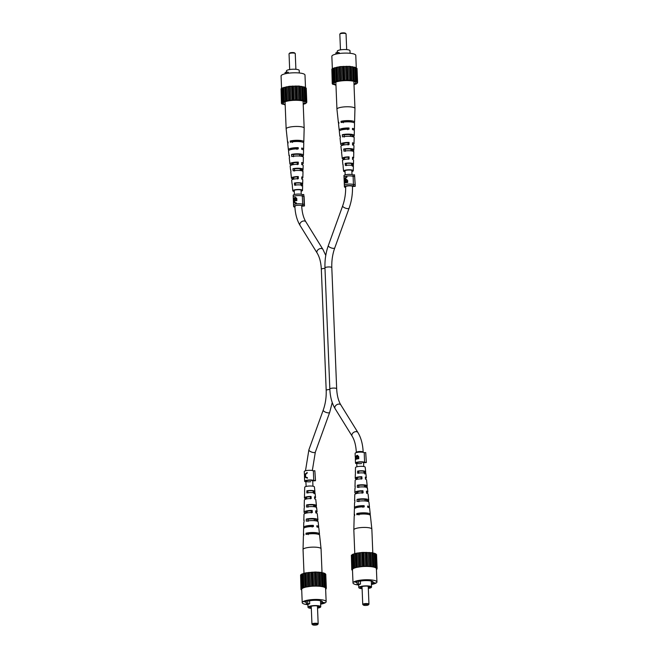 <?xml version="1.0" encoding="UTF-8"?>
<svg xmlns="http://www.w3.org/2000/svg" width="658" height="658" viewBox="0 0 658 658"><rect width="100%" height="100%" fill="white"/><g stroke="black" fill="none" stroke-linecap="round" stroke-linejoin="round"><path stroke-width="0.99" d="M303.996 573.373L303.042 549.545A9.023 2.032 -2.3 0 1 303.042 549.512A9.023 2.032 -2.3 0 1 304.481 548.369A9.023 2.032 -2.3 0 1 316.934 547.292A9.023 2.032 -2.3 0 1 321.063 548.788A9.023 2.032 -2.3 0 1 321.063 548.821L322.025 572.731M305.847 527.28A5.322 1.201 -2.3 0 1 306.694 526.597A5.322 1.201 -2.3 0 1 312.098 525.865L312.172 527.066M306.505 513.043L306.496 512.656A4.779 1.077 -2.3 0 1 305.781 512.121A4.779 1.077 -2.3 0 1 306.546 511.505A4.779 1.077 -2.3 0 1 311.168 510.847L311.3 512.952M306.25 499.019L306.233 498.303A4.269 0.962 -2.3 0 1 305.723 497.867A4.269 0.962 -2.3 0 1 306.406 497.325A4.269 0.962 -2.3 0 1 310.288 496.732L310.42 498.838M306.496 512.656L305.485 513.051A6.522 1.464 -2.3 0 1 304.045 512.179L304.152 508.231A6.251 1.406 -2.3 0 1 304.333 507.894L304.374 505.788A6.111 1.374 177.7 0 0 304.21 506.109A6.111 1.374 177.7 0 0 304.366 506.413M303.042 549.512L303.412 535.851A8.102 1.826 -2.3 0 1 303.823 535.275L303.84 534.066A8.019 1.81 177.7 0 0 303.445 534.641A8.019 1.81 177.7 0 0 303.823 535.184M304.111 527.938A7.534 1.694 -2.3 0 1 303.634 527.354L303.766 522.493A7.213 1.62 -2.3 0 1 304.062 522.033L304.103 519.927A7.065 1.587 177.7 0 0 303.823 520.371A7.065 1.587 177.7 0 0 304.086 520.799M305.46 499.241L305.46 498.608A5.56 1.25 -2.3 0 1 304.424 497.909L304.531 493.961A5.297 1.193 -2.3 0 1 304.621 493.755L304.662 491.649A5.157 1.16 177.7 0 0 304.588 491.839A5.157 1.16 177.7 0 0 304.654 492.028M315.034 493.788L314.82 491.649A5.157 1.16 177.7 0 0 314.894 491.427L314.409 486.895A4.853 1.094 177.7 0 0 310.872 486.007A4.853 1.094 177.7 0 0 305.485 486.673A4.853 1.094 177.7 0 0 304.712 487.282L304.588 491.839M316.465 508.108L316.251 505.977A6.111 1.374 177.7 0 0 316.424 505.615L315.774 499.578A5.708 1.283 177.7 0 0 314.68 498.896L314.508 496.806A5.56 1.25 -2.3 0 1 315.544 497.464A5.56 1.25 -2.3 0 1 314.656 498.205A5.56 1.25 -2.3 0 1 314.623 498.221M317.781 521.44L317.666 520.297A7.065 1.587 177.7 0 0 317.946 519.804L317.296 513.766A6.662 1.497 177.7 0 0 315.799 512.911L315.634 510.822A6.522 1.464 -2.3 0 1 317.074 511.653A6.522 1.464 -2.3 0 1 316.029 512.524A6.522 1.464 -2.3 0 1 315.774 512.615M303.634 527.354A7.534 1.694 -2.3 0 1 304.835 526.4A7.534 1.694 -2.3 0 1 313.364 525.372L313.463 526.565A7.616 1.711 177.7 0 0 304.819 527.601A7.616 1.711 177.7 0 0 303.601 528.571L303.445 534.641M304.045 512.179A6.522 1.464 -2.3 0 1 305.082 511.348A6.522 1.464 -2.3 0 1 312.188 510.452L312.353 512.541A6.662 1.497 177.7 0 0 305.049 513.454A6.662 1.497 177.7 0 0 303.988 514.301L303.823 520.371M304.424 497.909A5.56 1.25 -2.3 0 1 305.312 497.201A5.56 1.25 -2.3 0 1 311.061 496.436L311.234 498.525A5.708 1.283 177.7 0 0 305.279 499.315A5.708 1.283 177.7 0 0 304.366 500.031L304.21 506.109M319.072 534.617A8.019 1.81 177.7 0 0 319.475 533.992L318.826 527.955A7.616 1.711 177.7 0 0 316.909 526.935L316.819 525.742A7.534 1.694 -2.3 0 1 318.694 526.745A7.534 1.694 -2.3 0 1 318.266 527.371M319.475 533.992A8.019 1.81 177.7 0 0 314.59 532.561A8.019 1.81 177.7 0 0 306.028 533.219L306.011 534.428A8.102 1.826 -2.3 0 1 314.664 533.753A8.102 1.826 -2.3 0 1 319.599 535.201L321.063 548.788M317.946 519.804A7.065 1.587 177.7 0 0 313.759 518.545A7.065 1.587 177.7 0 0 306.291 519.08L306.25 521.185A7.213 1.62 -2.3 0 1 313.882 520.634A7.213 1.62 -2.3 0 1 318.176 521.917L318.694 526.745M316.424 505.615A6.111 1.374 177.7 0 0 312.928 504.538A6.111 1.374 177.7 0 0 306.562 504.941L306.521 507.047A6.251 1.406 -2.3 0 1 313.052 506.627A6.251 1.406 -2.3 0 1 316.646 507.729L317.074 511.653M314.894 491.427A5.157 1.16 177.7 0 0 312.106 490.531A5.157 1.16 177.7 0 0 306.85 490.794L306.809 492.908A5.297 1.193 -2.3 0 1 312.229 492.612A5.297 1.193 -2.3 0 1 315.124 493.541L315.544 497.464M317.008 534.008A5.585 1.258 177.7 0 0 313.734 533.112A5.585 1.258 177.7 0 0 308.183 533.449L308.191 534.658M315.939 520.865L315.889 520.108A5.075 1.143 177.7 0 0 315.955 519.902A5.075 1.143 177.7 0 0 313.241 519.014A5.075 1.143 177.7 0 0 308.076 519.269L308.092 521.383M314.919 506.857L314.845 505.821A4.565 1.028 177.7 0 0 314.869 505.689A4.565 1.028 177.7 0 0 307.977 505.089L307.993 507.203M313.948 493.665L313.784 491.542A4.047 0.913 177.7 0 0 313.792 491.477A4.047 0.913 177.7 0 0 307.886 490.909L307.903 493.023M308.183 533.449L306.028 533.219M317.666 520.297L315.889 520.108M308.076 519.269L306.291 519.08M316.251 505.977L314.845 505.821M307.977 505.089L306.562 504.941M314.82 491.649L313.784 491.542M307.886 490.909L306.85 490.794M313.364 525.372L312.098 525.865M312.188 510.452L311.168 510.847M306.233 498.303L305.46 498.608M311.061 496.436L310.288 496.732M316.432 624.055A2.492 0.559 177.7 0 0 313.636 624.179A2.492 0.559 177.7 0 0 312.665 624.804A2.492 0.559 177.7 0 0 313.734 625.1A2.492 0.559 177.7 0 0 317.51 624.606A2.492 0.559 177.7 0 0 316.432 624.055M312.665 624.804L312.04 624.253A3.109 0.699 -2.3 0 1 311.95 624.097A3.109 0.699 -2.3 0 1 313.562 623.414A3.109 0.699 -2.3 0 1 316.745 623.315A3.109 0.699 -2.3 0 1 318.168 623.85A3.109 0.699 -2.3 0 1 318.085 624.014L317.51 624.606M311.793 606.108A3.109 0.699 177.7 0 0 311.242 606.536L311.95 624.097M317.518 607.721A4.968 1.119 177.7 0 0 319.525 606.577A4.968 1.119 177.7 0 0 317.304 605.878A4.968 1.119 177.7 0 0 309.688 606.972A4.968 1.119 177.7 0 0 311.3 607.885M317.493 607.013A4.606 1.036 177.7 0 0 319.146 606.298M317.534 608.14A6.374 1.431 177.7 0 0 320.75 606.758A6.374 1.431 177.7 0 0 317.83 605.681A6.374 1.431 177.7 0 0 311.3 605.878A6.374 1.431 177.7 0 0 308.01 607.268A6.374 1.431 177.7 0 0 310.921 608.354A6.374 1.431 177.7 0 0 311.316 608.395M309.704 603.773L307.771 603.559L306.422 604.085L308.355 604.291A6.374 1.431 -2.3 0 1 309.704 603.773L309.581 600.803M320.619 603.542L324.575 602.605L322.149 602.341A8.241 1.851 177.7 0 0 322.42 601.84A8.241 1.851 177.7 0 0 318.645 600.441A8.241 1.851 177.7 0 0 308.98 600.927L306.554 600.672L303.79 601.741L306.217 602.004A8.241 1.851 177.7 0 0 305.945 602.498A8.241 1.851 177.7 0 0 306.381 603.065M320.643 604.192A11.976 2.698 177.7 0 0 326.146 601.692A11.976 2.698 177.7 0 0 320.668 599.66A11.976 2.698 177.7 0 0 308.405 600.03A11.976 2.698 177.7 0 0 302.219 602.654A11.976 2.698 177.7 0 0 307.697 604.686A11.976 2.698 177.7 0 0 307.903 604.702M326.146 601.692L325.611 588.367A11.976 2.698 177.7 0 0 320.133 586.336A11.976 2.698 177.7 0 0 307.87 586.706A11.976 2.698 177.7 0 0 301.685 589.329L302.219 602.654M310.041 606.66A4.606 1.036 177.7 0 0 311.267 607.161M318.168 623.85L317.46 606.281A3.109 0.699 177.7 0 0 316.457 605.812M307.771 603.559L307.656 600.787M306.422 604.085L306.291 600.77M301.701 589.774L300.977 589.568L301.512 589.313L301.142 588.811L303.955 587.364L312.608 586.031L319.081 586.048L324.098 586.821L326.319 588.129L325.636 589.025M302.154 588.063L301.594 574.13L305.855 572.838L315.363 572.016L321.31 572.419L325.06 573.496L325.62 587.43M325.077 574.023L325.759 574.204L326.319 588.129M300.977 589.568L300.607 575.544M301.142 588.811L300.583 574.886L301.611 574.475M321.869 586.352L321.31 572.419M320.175 572.427L320.734 586.36M319.13 572.32L319.689 586.245M318.521 572.123L319.081 586.048M321.647 572.657L322.206 586.582M317.386 572.197L317.946 586.122M324.098 586.821L323.539 572.888M322.486 572.83L323.045 586.755M324.155 573.373L324.715 587.306M323.588 573.143L324.147 587.076M325.603 587.438L325.628 587.948M326.154 588.885L326.129 588.219M301.677 590.267L301.66 589.741M301.356 574.664L301.915 588.589M303.955 587.364L303.396 573.439M303.239 573.694L303.799 587.627M302.565 573.957L303.124 587.89M306.414 586.771L305.855 572.838M305.411 573.093L305.97 587.018M304.49 573.315L305.049 587.249M309.367 586.311L308.808 572.386M308.1 572.616L308.66 586.541M306.998 572.789L307.557 586.714M312.608 586.031L312.048 572.106M311.135 572.295L311.695 586.22M309.918 572.402L310.477 586.327M315.922 585.941L315.363 572.016M314.302 572.147L314.861 586.081M313.06 572.189L313.619 586.114M316.202 572.156L316.761 586.089M322.107 601.363L322.149 602.341M321.713 601.132L321.811 603.674M306.176 600.82L306.217 602.004M361.62 463.52A3.422 0.773 -2.3 0 1 356.751 463.01A3.422 0.773 -2.3 0 1 357.294 462.566A3.422 0.773 -2.3 0 1 361.119 462.097A3.422 0.773 -2.3 0 1 363.586 462.739A3.422 0.773 -2.3 0 1 363.586 462.755L366.358 462.516L365.708 452.556L366.358 462.516M356.776 463.725A4.664 1.053 -2.3 0 1 355.501 463.059A4.664 1.053 -2.3 0 1 356.249 462.451A4.664 1.053 -2.3 0 1 360.765 461.809A4.664 1.053 -2.3 0 1 364.598 462.377L364.211 452.688L365.708 452.556M364.211 452.688A4.664 1.053 -2.3 0 0 360.378 452.12A4.664 1.053 -2.3 0 0 355.863 452.762A4.664 1.053 -2.3 0 0 355.114 453.37L355.262 457.121L356.907 455.385L358.7 456.496L358.791 458.692A4.664 1.053 177.7 0 0 356.118 459.235A4.664 1.053 177.7 0 0 355.378 459.843L355.501 463.059M355.41 459.695L355.394 459.268M355.682 456.504L356.233 456.899M357.236 455.928L357.722 455.476L357.319 455.361M364.598 462.377L366.095 462.253M356.217 458.642L358.454 458.264L357.886 455.994L356.932 455.928L356.217 458.642A4.664 1.053 -2.3 0 1 358.084 458.223L356.932 455.928M356.208 458.453L355.41 457.006L355.353 459.259L356.85 458.716M356.332 457.071L355.41 457.006M356.858 458.889L355.863 458.42M355.353 459.259A4.664 1.053 -2.3 0 1 355.879 458.782M353.996 122.709L354.177 122.725A8.102 1.826 177.7 0 0 354.588 122.149L354.958 108.488A9.023 2.032 177.7 0 0 354.958 108.455A9.023 2.032 177.7 0 0 350.829 106.925A9.023 2.032 177.7 0 0 338.368 108.011A9.023 2.032 177.7 0 0 336.937 109.179A9.023 2.032 177.7 0 0 336.937 109.212L338.401 122.799A8.102 1.826 177.7 0 0 338.928 123.383L338.804 122.166A8.102 1.826 177.7 0 0 338.401 122.799M345.343 151.324L345.187 149.202A4.639 1.045 177.7 0 1 349.867 149.004A4.639 1.045 177.7 0 1 352.236 149.818A4.639 1.045 177.7 0 1 352.203 149.95L352.203 151.019M343.27 122.766L343.18 121.549A5.626 1.267 177.7 0 1 348.863 121.204A5.626 1.267 177.7 0 1 352.104 122.141M344.299 137.045L344.15 134.915A5.149 1.16 177.7 0 1 349.439 134.651A5.149 1.16 177.7 0 1 352.17 135.573A5.149 1.16 177.7 0 1 352.096 135.77L352.104 136.568M346.404 165.61L346.248 163.48A4.129 0.929 177.7 0 1 352.293 164.072A4.129 0.929 177.7 0 1 352.285 164.13L352.301 166.244M341.428 129.947A5.363 1.209 -2.3 0 1 341.428 129.939A5.363 1.209 -2.3 0 1 342.283 129.231A5.363 1.209 -2.3 0 1 347.745 128.483L347.769 129.708M343.279 145.097L343.254 144.686A4.853 1.094 -2.3 0 1 342.505 144.143A4.853 1.094 -2.3 0 1 343.279 143.51A4.853 1.094 -2.3 0 1 348.016 142.835L348.057 144.974M344.175 159.532L344.134 158.792A4.343 0.979 -2.3 0 1 343.591 158.356A4.343 0.979 -2.3 0 1 344.282 157.78A4.343 0.979 -2.3 0 1 348.279 157.188L348.312 159.326M351.874 171.17A3.89 0.872 177.7 0 0 352.326 170.743A3.89 0.872 177.7 0 0 349.538 170.011A3.89 0.872 177.7 0 0 345.17 170.545A3.89 0.872 177.7 0 0 344.553 171.055A3.89 0.872 177.7 0 0 345.039 171.442M352.203 149.95L353.667 150.106A6.251 1.406 177.7 0 0 353.848 149.769A6.251 1.406 177.7 0 0 350.344 148.626A6.251 1.406 177.7 0 0 343.723 149.045L345.187 149.202M353.667 150.106L353.626 152.212M343.723 149.045L343.937 151.175A6.111 1.374 -2.3 0 1 350.385 150.781A6.111 1.374 -2.3 0 1 353.79 151.891L353.634 157.969A5.708 1.283 -2.3 0 1 352.721 158.685A5.708 1.283 -2.3 0 1 352.54 158.759M354.588 122.149A8.102 1.826 177.7 0 0 349.76 120.653A8.102 1.826 177.7 0 0 341 121.311L343.18 121.549M341 121.311L341.115 122.536A8.019 1.81 -2.3 0 1 349.785 121.878A8.019 1.81 -2.3 0 1 354.555 123.359L354.399 129.429A7.616 1.711 -2.3 0 1 353.889 130.062M352.096 135.77L353.938 135.967A7.213 1.62 177.7 0 0 354.234 135.507A7.213 1.62 177.7 0 0 350.04 134.174A7.213 1.62 177.7 0 0 342.308 134.717L344.15 134.915M353.938 135.967L353.914 137.201M342.308 134.717L342.522 136.856A7.065 1.587 -2.3 0 1 350.089 136.329A7.065 1.587 -2.3 0 1 354.177 137.629L354.012 143.699A6.662 1.497 -2.3 0 1 352.951 144.546A6.662 1.497 -2.3 0 1 352.515 144.694M352.285 164.13L353.379 164.245A5.297 1.193 177.7 0 0 353.469 164.039A5.297 1.193 177.7 0 0 350.64 163.077A5.297 1.193 177.7 0 0 345.154 163.365L346.248 163.48M353.379 164.245L353.338 166.351M345.154 163.365L345.368 165.495A5.157 1.16 -2.3 0 1 350.689 165.232A5.157 1.16 -2.3 0 1 353.412 166.161L353.288 170.718A4.853 1.094 -2.3 0 1 352.515 171.327A4.853 1.094 -2.3 0 1 351.89 171.532M345.055 171.804A4.853 1.094 -2.3 0 1 343.591 171.105A4.853 1.094 -2.3 0 1 344.364 170.455A4.853 1.094 -2.3 0 1 349.826 169.789A4.853 1.094 -2.3 0 1 353.288 170.718M353.469 164.039L353.576 160.091A5.56 1.25 177.7 0 0 352.54 159.392L352.532 157.246A5.708 1.283 -2.3 0 1 353.634 157.969M353.848 149.769L353.955 145.821A6.522 1.464 177.7 0 0 352.515 144.949L352.515 142.794A6.662 1.497 -2.3 0 1 354.012 143.699M354.234 135.507L354.366 130.646A7.534 1.694 177.7 0 0 352.482 129.585L352.482 128.359A7.616 1.711 -2.3 0 1 354.399 129.429M339.734 130.629A7.616 1.711 -2.3 0 1 339.174 130.045A7.616 1.711 -2.3 0 1 340.392 129.026A7.616 1.711 -2.3 0 1 349.036 127.989L349.036 129.215A7.534 1.694 177.7 0 0 340.507 130.243A7.534 1.694 177.7 0 0 339.306 131.255L339.824 136.083A7.213 1.62 177.7 0 0 340.219 136.56M342.226 145.385L342.201 145.089A6.662 1.497 -2.3 0 1 340.704 144.234A6.662 1.497 -2.3 0 1 341.765 143.345A6.662 1.497 -2.3 0 1 349.061 142.432L349.069 144.579A6.522 1.464 177.7 0 0 341.971 145.476A6.522 1.464 177.7 0 0 340.926 146.347L341.354 150.271A6.251 1.406 177.7 0 0 341.609 150.624M343.377 159.779L343.32 159.104A5.708 1.283 -2.3 0 1 342.226 158.422A5.708 1.283 -2.3 0 1 343.139 157.665A5.708 1.283 -2.3 0 1 349.085 156.875L349.085 159.022A5.56 1.25 177.7 0 0 343.344 159.795A5.56 1.25 177.7 0 0 342.456 160.536L342.876 164.459A5.297 1.193 177.7 0 0 343.015 164.697M339.174 130.045L338.525 124.008A8.019 1.81 -2.3 0 1 338.928 123.383M340.704 144.234L340.054 138.196A7.065 1.587 -2.3 0 1 340.334 137.703L340.12 135.573A7.213 1.62 177.7 0 0 339.824 136.083M342.226 158.422L341.576 152.385A6.111 1.374 -2.3 0 1 341.749 152.023L341.535 149.892A6.251 1.406 177.7 0 0 341.354 150.271M343.591 171.105L343.106 166.573A5.157 1.16 -2.3 0 1 343.18 166.351L342.966 164.212A5.297 1.193 177.7 0 0 342.876 164.459M349.036 127.989L347.745 128.483M343.254 144.686L342.201 145.089M349.061 142.432L348.016 142.835M344.134 158.792L343.32 159.104M349.085 156.875L348.279 157.188M339.915 33.986L340.49 33.394A2.492 0.559 -2.3 0 1 344.266 32.9A2.492 0.559 -2.3 0 1 345.335 33.196L345.96 33.747A3.109 0.699 177.7 0 0 344.627 33.377A3.109 0.699 177.7 0 0 339.915 33.986A3.109 0.699 177.7 0 0 339.832 34.15L340.466 49.86M337.299 52.385L337.25 51.242A6.374 1.431 -2.3 0 1 340.548 49.843A6.374 1.431 -2.3 0 1 347.079 49.646A6.374 1.431 -2.3 0 1 349.99 50.732L350.097 53.298M335.909 54.104L335.868 52.895L337.209 52.377L339.141 52.582L339.183 53.52M353.979 84.092A10.882 2.451 177.7 0 0 355.739 82.439A10.882 2.451 177.7 0 0 350.804 80.794A10.882 2.451 177.7 0 0 334.067 83.311A10.882 2.451 177.7 0 0 335.958 84.816M332.364 68.975L331.854 56.308A11.976 2.698 -2.3 0 1 338.048 53.685A11.976 2.698 -2.3 0 1 350.303 53.314A11.976 2.698 -2.3 0 1 355.781 55.346L356.282 67.725M337.209 52.377L337.266 53.824M331.871 69.781L332.241 83.796L335.975 85.269M332.874 68.712L331.846 69.115L332.405 83.048L332.841 83.27L332.241 83.796M354.004 84.627L356.406 83.87L357.582 82.365L356.628 81.921L356.323 67.733L349.785 66.351L340.071 66.614L332.858 68.366L333.565 82.546L332.405 83.048M357.582 82.365L357.023 68.432L356.34 68.259M356.891 82.184L356.866 81.674L353.14 80.58L347.185 80.177L337.677 81L333.417 82.291M357.393 82.456L357.417 83.114M354.81 67.124L355.369 81.049M355.41 81.304L354.851 67.379M355.978 81.534L355.419 67.609M352.581 66.655L353.14 80.58M353.478 80.819L352.918 66.886M354.308 80.992L353.749 67.067M349.785 66.351L350.344 80.284M350.961 80.482L350.401 66.548M352.005 80.589L351.446 66.664M346.626 66.244L347.185 80.177M348.024 80.317L347.465 66.392M349.209 80.358L348.65 66.433M343.311 66.335L343.871 80.268M344.882 80.35L344.323 66.417M346.124 80.317L345.565 66.384M340.071 66.614L340.63 80.547M341.749 80.564L341.189 66.631M342.958 80.457L342.399 66.524M337.118 67.075L337.677 81M338.821 80.95L338.261 67.017M339.923 80.778L339.364 66.853M334.659 67.667L335.218 81.6M336.312 81.477L335.753 67.552M337.233 81.255L336.674 67.33M334.387 82.118L333.828 68.193M335.062 81.855L334.503 67.93M333.187 82.826L332.627 68.901M332.923 83.977L332.94 84.504M346.684 49.605L346.05 33.903A3.109 0.699 177.7 0 0 345.96 33.747M313.323 533.087A3.422 0.773 -2.3 0 1 309.531 533.243A3.422 0.773 -2.3 0 1 309.499 533.243M360.288 513.553A3.422 0.773 177.7 0 0 360.321 513.553A3.422 0.773 177.7 0 0 364.113 513.396M294.907 207.18A4.664 1.053 -2.3 0 1 293.624 206.513A4.664 1.053 -2.3 0 1 294.365 205.913A4.664 1.053 -2.3 0 1 298.88 205.263A4.664 1.053 -2.3 0 1 302.713 205.831L302.326 196.142L304.086 196.281L304.473 205.97L301.709 206.209M302.326 196.142A4.664 1.053 -2.3 0 0 298.493 195.574A4.664 1.053 -2.3 0 0 293.978 196.224A4.664 1.053 -2.3 0 0 293.229 196.824L293.427 201.422L294.11 199.456L296.149 197.77L296.174 198.362L294.496 199.629L294.603 202.368L296.355 202.919L296.38 203.503L293.46 202.22L293.624 206.513M302.713 205.831L304.21 205.707L303.823 196.018M294.866 206.505A3.422 0.773 -2.3 0 1 294.866 206.464A3.422 0.773 -2.3 0 1 295.409 206.02M294.208 202.212L293.435 201.71L294.126 200.057L294.208 202.212M302.269 194.628A4.664 1.053 -2.3 0 0 298.428 194.061A4.664 1.053 -2.3 0 0 293.912 194.702A4.664 1.053 -2.3 0 0 293.172 195.311L293.32 199.061L294.965 197.326L296.758 198.436L296.848 200.632A4.664 1.053 177.7 0 0 294.175 201.175A4.664 1.053 177.7 0 0 293.435 201.784L293.558 205A4.664 1.053 -2.3 0 1 294.307 204.399A4.664 1.053 -2.3 0 1 298.822 203.75A4.664 1.053 -2.3 0 1 302.655 204.317L302.269 194.628L303.766 194.505L304.415 204.457L303.766 194.505M293.443 198.412L293.978 198.806M294.965 197.326L295.376 197.301M302.655 204.317L304.152 204.194M293.509 201.208L293.41 201.2A4.664 1.053 -2.3 0 1 293.937 200.723L293.468 198.946L293.41 201.2M294.529 200.616L294.274 200.591A4.664 1.053 -2.3 0 1 296.141 200.172L294.99 197.869L294.274 200.591M353.05 174.938A4.664 1.053 -2.3 0 0 349.217 174.37A4.664 1.053 -2.3 0 0 344.702 175.012A4.664 1.053 -2.3 0 0 343.961 175.62L344.15 180.21L344.833 178.252L346.881 176.558L346.906 177.15L345.22 178.425L345.335 181.164L347.087 181.715L347.111 182.299L344.183 181.016L344.348 185.309A4.664 1.053 -2.3 0 1 345.096 184.701A4.664 1.053 -2.3 0 1 349.612 184.059A4.664 1.053 -2.3 0 1 353.445 184.627L353.05 174.938L354.547 174.806L355.205 184.766L354.547 174.806M353.445 184.627L354.942 184.495M344.677 181.221L345.088 181.402M346.601 182.052L347.111 182.266M344.94 181.008L344.159 180.498L344.85 178.844L345.096 181.024M303.206 142.399L303.387 142.416A8.102 1.826 177.7 0 0 303.807 141.84L304.169 128.178A9.023 2.032 177.7 0 0 304.169 128.145A9.023 2.032 177.7 0 0 300.04 126.616A9.023 2.032 177.7 0 0 287.587 127.701A9.023 2.032 177.7 0 0 286.148 128.869A9.023 2.032 177.7 0 0 286.148 128.902L285.054 101.768M294.562 171.014L294.406 168.892A4.639 1.045 177.7 0 1 299.077 168.695A4.639 1.045 177.7 0 1 301.446 169.517A4.639 1.045 177.7 0 1 301.413 169.641L301.422 170.71M292.481 142.457L292.391 141.24A5.626 1.267 177.7 0 1 298.074 140.894A5.626 1.267 177.7 0 1 301.315 141.832M293.517 156.736L293.361 154.605A5.149 1.16 177.7 0 1 298.65 154.342A5.149 1.16 177.7 0 1 301.38 155.263A5.149 1.16 177.7 0 1 301.315 155.461L301.315 156.259M295.615 185.301L295.458 183.171A4.129 0.929 177.7 0 1 301.504 183.763A4.129 0.929 177.7 0 1 301.496 183.821L301.512 185.934M290.639 149.637A5.363 1.209 -2.3 0 1 290.639 149.629A5.363 1.209 -2.3 0 1 291.494 148.922A5.363 1.209 -2.3 0 1 296.955 148.182L296.98 149.399M292.489 164.788L292.465 164.377A4.853 1.094 -2.3 0 1 291.716 163.842A4.853 1.094 -2.3 0 1 292.489 163.2A4.853 1.094 -2.3 0 1 297.227 162.526L297.268 164.665M293.394 179.223L293.345 178.483A4.343 0.979 -2.3 0 1 292.802 178.047A4.343 0.979 -2.3 0 1 293.493 177.479A4.343 0.979 -2.3 0 1 297.49 176.879L297.531 179.017M301.084 190.861A3.89 0.872 177.7 0 0 301.537 190.433A3.89 0.872 177.7 0 0 298.748 189.701A3.89 0.872 177.7 0 0 294.389 190.236A3.89 0.872 177.7 0 0 293.764 190.746A3.89 0.872 177.7 0 0 294.249 191.133M301.413 169.641L302.877 169.797A6.251 1.406 177.7 0 0 303.058 169.46A6.251 1.406 177.7 0 0 299.555 168.316A6.251 1.406 177.7 0 0 292.933 168.736L294.406 168.892M302.877 169.797L302.836 171.903M292.933 168.736L293.147 170.866A6.111 1.374 -2.3 0 1 299.596 170.471A6.111 1.374 -2.3 0 1 303.001 171.59L302.844 177.66A5.708 1.283 -2.3 0 1 301.932 178.384A5.708 1.283 -2.3 0 1 301.751 178.45M303.807 141.84A8.102 1.826 177.7 0 0 298.971 140.343A8.102 1.826 177.7 0 0 290.211 141.009L292.391 141.24M290.211 141.009L290.326 142.227A8.019 1.81 -2.3 0 1 298.995 141.569A8.019 1.81 -2.3 0 1 303.774 143.049L303.609 149.127A7.616 1.711 -2.3 0 1 303.099 149.753M301.315 155.461L303.149 155.658A7.213 1.62 177.7 0 0 303.445 155.198A7.213 1.62 177.7 0 0 299.25 153.873A7.213 1.62 177.7 0 0 291.519 154.416L293.361 154.605M303.149 155.658L303.124 156.892M291.519 154.416L291.733 156.546A7.065 1.587 -2.3 0 1 299.3 156.02A7.065 1.587 -2.3 0 1 303.387 157.32L303.223 163.39A6.662 1.497 -2.3 0 1 302.162 164.237A6.662 1.497 -2.3 0 1 301.726 164.385M301.496 183.821L302.59 183.936A5.297 1.193 177.7 0 0 302.68 183.73A5.297 1.193 177.7 0 0 299.851 182.776A5.297 1.193 177.7 0 0 294.365 183.056L295.458 183.171M302.59 183.936L302.548 186.041M294.365 183.056L294.578 185.194A5.157 1.16 -2.3 0 1 299.9 184.923A5.157 1.16 -2.3 0 1 302.622 185.852L302.499 190.409A4.853 1.094 -2.3 0 1 301.726 191.017A4.853 1.094 -2.3 0 1 301.101 191.223M294.266 191.494A4.853 1.094 -2.3 0 1 292.802 190.795A4.853 1.094 -2.3 0 1 293.575 190.146A4.853 1.094 -2.3 0 1 299.036 189.488A4.853 1.094 -2.3 0 1 302.499 190.409M302.68 183.73L302.787 179.782A5.56 1.25 177.7 0 0 301.751 179.083L301.751 176.936A5.708 1.283 -2.3 0 1 302.844 177.66M303.058 169.46L303.165 165.512A6.522 1.464 177.7 0 0 301.726 164.64L301.726 162.493A6.662 1.497 -2.3 0 1 303.223 163.39M303.445 155.198L303.577 150.337A7.534 1.694 177.7 0 0 301.693 149.276L301.693 148.05A7.616 1.711 -2.3 0 1 303.609 149.127M288.944 150.32A7.616 1.711 -2.3 0 1 288.385 149.736A7.616 1.711 -2.3 0 1 289.602 148.716A7.616 1.711 -2.3 0 1 298.247 147.68L298.247 148.905A7.534 1.694 177.7 0 0 289.717 149.934A7.534 1.694 177.7 0 0 288.517 150.945L289.035 155.773A7.213 1.62 177.7 0 0 289.43 156.25M291.436 165.076L291.412 164.78A6.662 1.497 -2.3 0 1 289.915 163.924A6.662 1.497 -2.3 0 1 290.976 163.036A6.662 1.497 -2.3 0 1 298.28 162.123L298.28 164.27A6.522 1.464 177.7 0 0 291.181 165.166A6.522 1.464 177.7 0 0 290.145 166.038L290.565 169.961A6.251 1.406 177.7 0 0 290.82 170.323M292.588 179.469L292.53 178.803A5.708 1.283 -2.3 0 1 291.445 178.112A5.708 1.283 -2.3 0 1 292.349 177.356A5.708 1.283 -2.3 0 1 298.296 176.566L298.304 178.713A5.56 1.25 177.7 0 0 292.555 179.486A5.56 1.25 177.7 0 0 291.667 180.226L292.086 184.15A5.297 1.193 177.7 0 0 292.226 184.388M288.023 141.857A8.102 1.826 177.7 0 0 287.612 142.49A8.102 1.826 177.7 0 0 288.138 143.074L288.023 141.857M288.385 149.736L287.735 143.699A8.019 1.81 -2.3 0 1 288.138 143.074M289.915 163.924L289.265 157.887A7.065 1.587 -2.3 0 1 289.545 157.394L289.331 155.263A7.213 1.62 177.7 0 0 289.035 155.773M291.445 178.112L290.795 172.075A6.111 1.374 -2.3 0 1 290.959 171.713L290.746 169.583A6.251 1.406 177.7 0 0 290.565 169.961M292.802 190.795L292.316 186.263A5.157 1.16 -2.3 0 1 292.391 186.041L292.177 183.903A5.297 1.193 177.7 0 0 292.086 184.15M298.247 147.68L296.955 148.182M292.465 164.377L291.412 164.78M298.28 162.123L297.227 162.526M293.345 178.483L292.53 178.803M298.296 176.566L297.49 176.879M289.125 53.676L289.709 53.084A2.492 0.559 -2.3 0 1 293.476 52.591A2.492 0.559 -2.3 0 1 294.545 52.887L295.171 53.438A3.109 0.699 177.7 0 0 293.838 53.068A3.109 0.699 177.7 0 0 289.125 53.676A3.109 0.699 177.7 0 0 289.043 53.841L289.676 69.551M286.51 72.076L286.46 70.932A6.374 1.431 -2.3 0 1 289.759 69.534A6.374 1.431 -2.3 0 1 296.289 69.337A6.374 1.431 -2.3 0 1 299.209 70.422L299.308 72.989M285.128 73.795L285.079 72.586L286.419 72.067L288.352 72.273L288.393 73.211M303.19 103.783A10.882 2.451 177.7 0 0 304.958 102.13A10.882 2.451 177.7 0 0 300.015 100.485A10.882 2.451 177.7 0 0 283.277 103.002A10.882 2.451 177.7 0 0 285.169 104.507M281.575 88.665L281.065 75.999A11.976 2.698 -2.3 0 1 287.258 73.375A11.976 2.698 -2.3 0 1 299.513 73.005A11.976 2.698 -2.3 0 1 304.991 75.037L305.493 87.415M286.419 72.067L286.485 73.515M281.081 89.472L281.451 103.487L285.185 104.959M282.085 88.402L281.056 88.805L281.616 102.738L282.052 102.961L281.451 103.487M303.215 104.326L305.616 103.561L306.793 102.056L305.838 101.612L305.534 87.424L299.003 86.05L289.281 86.313L282.068 88.057L282.776 102.237L281.616 102.738M306.793 102.056L306.233 88.123L305.559 87.95M306.093 101.348L302.351 100.271L296.396 99.868L286.888 100.69L282.627 101.982M306.603 102.146L306.636 102.812M306.102 101.875L306.085 101.365M304.021 86.815L304.58 100.74M304.621 101.003L304.062 87.07M305.189 101.225L304.629 87.3M301.792 86.346L302.351 100.271M302.688 100.51L302.129 86.576M303.519 100.682L302.96 86.757M299.003 86.05L299.563 99.975M300.171 100.172L299.612 86.239M301.216 100.279L300.657 86.354M295.837 85.935L296.396 99.868M297.243 100.008L296.684 86.083M298.419 100.049L297.86 86.124M292.522 86.025L293.081 99.958M294.101 100.041L293.542 86.108M295.335 100.008L294.776 86.075M289.281 86.313L289.841 100.238M290.959 100.255L290.4 86.321M292.168 100.148L291.609 86.223M286.329 86.766L286.888 100.69M288.031 100.641L287.472 86.708M289.142 100.468L288.582 86.543M283.869 87.358L284.429 101.291M285.523 101.168L284.963 87.243M286.444 100.945L285.885 87.02M283.598 101.809L283.039 87.884M284.272 101.554L283.713 87.621M282.397 102.516L281.838 88.591M282.134 103.668L282.15 104.194M295.894 69.296L295.261 53.594A3.109 0.699 177.7 0 0 295.171 53.438M310.765 481.697A3.422 0.773 -2.3 0 1 305.896 481.187A3.422 0.773 -2.3 0 1 306.447 480.743A3.422 0.773 -2.3 0 1 310.272 480.274A3.422 0.773 -2.3 0 1 312.739 480.916A3.422 0.773 -2.3 0 1 312.739 480.932L315.511 480.694L314.853 470.733L315.511 480.694M305.929 481.903A4.664 1.053 -2.3 0 1 304.654 481.237A4.664 1.053 -2.3 0 1 305.402 480.628A4.664 1.053 -2.3 0 1 309.918 479.986A4.664 1.053 -2.3 0 1 313.751 480.554L313.356 470.865L314.853 470.733M304.473 476.441L304.654 481.237M307.418 478.193L304.49 476.943L307.418 478.226L307.393 477.642L305.641 477.091L305.526 474.352L307.212 473.086L307.187 472.485L305.139 474.179L304.473 476.384M313.356 470.865A4.664 1.053 -2.3 0 0 309.523 470.297A4.664 1.053 -2.3 0 0 305.008 470.939A4.664 1.053 -2.3 0 0 304.267 471.547L304.514 476.071M313.751 480.554L315.248 480.43M307.187 472.633L306.488 473.538M305.246 476.935L304.465 476.425L305.156 474.772L305.633 476.976M354.785 553.674L353.831 529.855A9.023 2.032 -2.3 0 1 353.831 529.822A9.023 2.032 -2.3 0 1 355.271 528.678A9.023 2.032 -2.3 0 1 367.723 527.593A9.023 2.032 -2.3 0 1 371.852 529.098A9.023 2.032 -2.3 0 1 371.852 529.131L372.815 553.041M356.636 507.581A5.322 1.201 -2.3 0 1 357.483 506.907A5.322 1.201 -2.3 0 1 362.887 506.166L362.961 507.367M357.294 493.352L357.286 492.965A4.779 1.077 -2.3 0 1 356.57 492.431A4.779 1.077 -2.3 0 1 357.335 491.814A4.779 1.077 -2.3 0 1 361.958 491.156L362.089 493.253M357.039 479.328L357.023 478.613A4.269 0.962 -2.3 0 1 356.513 478.177A4.269 0.962 -2.3 0 1 357.187 477.634A4.269 0.962 -2.3 0 1 361.077 477.042L361.209 479.147M357.286 492.965L356.274 493.36A6.522 1.464 -2.3 0 1 354.835 492.488L354.942 488.54A6.251 1.406 -2.3 0 1 355.123 488.203L355.164 486.098A6.111 1.374 177.7 0 0 354.999 486.41A6.111 1.374 177.7 0 0 355.156 486.723M353.831 529.822L354.193 516.16A8.102 1.826 -2.3 0 1 354.613 515.584L354.629 514.375A8.019 1.81 177.7 0 0 354.226 514.951A8.019 1.81 177.7 0 0 354.613 515.494M354.901 508.247A7.534 1.694 -2.3 0 1 354.423 507.663L354.555 502.802A7.213 1.62 -2.3 0 1 354.851 502.342L354.892 500.236A7.065 1.587 177.7 0 0 354.613 500.68A7.065 1.587 177.7 0 0 354.876 501.108M356.249 479.55L356.249 478.917A5.56 1.25 -2.3 0 1 355.213 478.218L355.32 474.27A5.297 1.193 -2.3 0 1 355.41 474.064L355.452 471.959A5.157 1.16 177.7 0 0 355.378 472.148A5.157 1.16 177.7 0 0 355.443 472.337M365.823 474.097L365.609 471.959A5.157 1.16 177.7 0 0 365.684 471.737L365.198 467.205A4.853 1.094 177.7 0 0 361.661 466.316A4.853 1.094 177.7 0 0 356.274 466.983A4.853 1.094 177.7 0 0 355.501 467.591L355.378 472.148M367.254 488.417L367.041 486.287A6.111 1.374 177.7 0 0 367.205 485.925L366.555 479.888A5.708 1.283 177.7 0 0 365.47 479.197L365.297 477.116A5.56 1.25 -2.3 0 1 366.333 477.774A5.56 1.25 -2.3 0 1 365.445 478.514A5.56 1.25 -2.3 0 1 365.412 478.53M368.57 501.75L368.455 500.606A7.065 1.587 177.7 0 0 368.735 500.113L368.085 494.076A6.662 1.497 177.7 0 0 366.588 493.22L366.424 491.131A6.522 1.464 -2.3 0 1 367.855 491.962A6.522 1.464 -2.3 0 1 366.819 492.834A6.522 1.464 -2.3 0 1 366.564 492.924M354.423 507.663A7.534 1.694 -2.3 0 1 355.624 506.709A7.534 1.694 -2.3 0 1 364.154 505.681L364.252 506.874A7.616 1.711 177.7 0 0 355.608 507.91A7.616 1.711 177.7 0 0 354.391 508.873L354.226 514.951M354.835 492.488A6.522 1.464 -2.3 0 1 355.871 491.658A6.522 1.464 -2.3 0 1 362.969 490.761L363.142 492.85A6.662 1.497 177.7 0 0 355.838 493.763A6.662 1.497 177.7 0 0 354.777 494.61L354.613 500.68M355.213 478.218A5.56 1.25 -2.3 0 1 356.101 477.511A5.56 1.25 -2.3 0 1 361.851 476.746L362.015 478.835A5.708 1.283 177.7 0 0 356.068 479.616A5.708 1.283 177.7 0 0 355.156 480.34L354.999 486.41M369.862 514.926A8.019 1.81 177.7 0 0 370.265 514.301L369.615 508.264A7.616 1.711 177.7 0 0 367.699 507.244L367.6 506.051A7.534 1.694 -2.3 0 1 369.483 507.055A7.534 1.694 -2.3 0 1 369.056 507.68M370.265 514.301A8.019 1.81 177.7 0 0 365.379 512.87A8.019 1.81 177.7 0 0 356.817 513.528L356.8 514.737A8.102 1.826 -2.3 0 1 365.453 514.062A8.102 1.826 -2.3 0 1 370.388 515.51L371.852 529.098M368.735 500.113A7.065 1.587 177.7 0 0 364.548 498.854A7.065 1.587 177.7 0 0 357.08 499.389L357.039 501.495A7.213 1.62 -2.3 0 1 364.672 500.944A7.213 1.62 -2.3 0 1 368.965 502.227L369.483 507.055M367.205 485.925A6.111 1.374 177.7 0 0 363.718 484.847A6.111 1.374 177.7 0 0 357.352 485.242L357.31 487.356A6.251 1.406 -2.3 0 1 363.841 486.936A6.251 1.406 -2.3 0 1 367.435 488.039L367.855 491.962M365.684 471.737A5.157 1.16 177.7 0 0 362.887 470.832A5.157 1.16 177.7 0 0 357.639 471.103L357.598 473.209A5.297 1.193 -2.3 0 1 363.01 472.921A5.297 1.193 -2.3 0 1 365.914 473.85L366.333 477.774M367.797 514.317A5.585 1.258 177.7 0 0 364.524 513.421A5.585 1.258 177.7 0 0 358.972 513.758L358.98 514.967M366.728 501.174L366.679 500.417A5.075 1.143 177.7 0 0 366.745 500.212A5.075 1.143 177.7 0 0 364.03 499.323A5.075 1.143 177.7 0 0 358.865 499.578L358.881 501.692M365.708 487.167L365.634 486.13A4.565 1.028 177.7 0 0 365.659 485.999A4.565 1.028 177.7 0 0 358.766 485.398L358.774 487.512M364.729 473.974L364.573 471.852A4.047 0.913 177.7 0 0 364.581 471.786A4.047 0.913 177.7 0 0 358.676 471.218L358.692 473.332M358.972 513.758L356.817 513.528M368.455 500.606L366.679 500.417M358.865 499.578L357.08 499.389M367.041 486.287L365.634 486.13M358.766 485.398L357.352 485.242M365.609 471.959L364.573 471.852M358.676 471.218L357.639 471.103M364.154 505.681L362.887 506.166M362.969 490.761L361.958 491.156M357.023 478.613L356.249 478.917M361.851 476.746L361.077 477.042M367.213 604.365A2.492 0.559 177.7 0 0 364.425 604.488A2.492 0.559 177.7 0 0 363.455 605.113A2.492 0.559 177.7 0 0 364.524 605.409A2.492 0.559 177.7 0 0 368.291 604.916A2.492 0.559 177.7 0 0 367.213 604.365M363.455 605.113L362.829 604.562A3.109 0.699 -2.3 0 1 362.739 604.406A3.109 0.699 -2.3 0 1 364.343 603.723A3.109 0.699 -2.3 0 1 367.526 603.625A3.109 0.699 -2.3 0 1 368.957 604.159A3.109 0.699 -2.3 0 1 368.875 604.324L368.291 604.916M362.583 586.418A3.109 0.699 177.7 0 0 362.032 586.846L362.739 604.406M368.307 588.03A4.968 1.119 177.7 0 0 370.314 586.887A4.968 1.119 177.7 0 0 368.093 586.188A4.968 1.119 177.7 0 0 360.477 587.281A4.968 1.119 177.7 0 0 362.089 588.194M368.274 587.323A4.606 1.036 177.7 0 0 369.936 586.607M368.324 588.449A6.374 1.431 177.7 0 0 371.54 587.068A6.374 1.431 177.7 0 0 368.62 585.982A6.374 1.431 177.7 0 0 362.089 586.188A6.374 1.431 177.7 0 0 358.791 587.578A6.374 1.431 177.7 0 0 361.711 588.663A6.374 1.431 177.7 0 0 362.106 588.704M360.485 584.074L357.212 584.394L359.145 584.6A6.374 1.431 -2.3 0 1 360.485 584.074L360.37 581.113M371.408 583.852L375.364 582.906L372.93 582.651A8.241 1.851 177.7 0 0 373.209 582.149A8.241 1.851 177.7 0 0 369.434 580.751A8.241 1.851 177.7 0 0 359.77 581.236L357.343 580.981L354.58 582.05L357.006 582.305A8.241 1.851 177.7 0 0 356.735 582.807A8.241 1.851 177.7 0 0 357.171 583.375M371.433 584.501A11.976 2.698 177.7 0 0 376.935 582.001A11.976 2.698 177.7 0 0 371.457 579.969A11.976 2.698 177.7 0 0 359.194 580.34A11.976 2.698 177.7 0 0 353.009 582.963A11.976 2.698 177.7 0 0 358.487 584.995A11.976 2.698 177.7 0 0 358.692 585.011M376.935 582.001L376.401 568.677A11.976 2.698 177.7 0 0 370.915 566.645A11.976 2.698 177.7 0 0 358.659 567.015A11.976 2.698 177.7 0 0 352.474 569.639L353.009 582.963M360.831 586.969A4.606 1.036 177.7 0 0 362.056 587.471M368.957 604.159L368.25 586.591A3.109 0.699 177.7 0 0 367.246 586.122M358.561 583.868L358.446 581.096M357.212 584.394L357.08 581.08M352.491 570.083L351.767 569.877L352.301 569.622L351.931 569.121L354.744 567.673L363.397 566.341L369.87 566.357L374.887 567.13L377.108 568.438L376.425 569.335M352.943 568.372L352.384 554.439L356.644 553.148L362.838 552.407L372.099 552.728L375.85 553.806L376.409 567.731M375.866 554.332L376.549 554.513L377.108 568.438M351.767 569.877L351.397 555.854M351.931 569.121L351.364 555.188L352.4 554.784M372.658 566.661L372.099 552.728M370.964 552.736L371.523 566.67M369.919 552.621L370.479 566.554M369.311 552.432L369.87 566.357M372.436 552.959L372.996 566.892M368.176 552.506L368.735 566.431M374.887 567.13L374.328 553.197M373.275 553.139L373.834 567.064M374.945 553.682L375.504 567.607M374.369 553.452L374.928 567.385M376.392 567.747L376.417 568.257M376.944 569.195L376.919 568.528M352.466 570.576L352.441 570.05M352.145 554.974L352.704 568.899M354.744 567.673L354.185 553.74M354.029 554.003L354.588 567.936M353.354 554.266L353.914 568.191M357.204 567.073L356.644 553.148M356.2 553.403L356.759 567.328M355.279 553.625L355.838 567.558M360.148 566.62L359.589 552.695M358.89 552.926L359.449 566.851M357.788 553.09L358.347 567.023M363.397 566.341L362.838 552.407M361.925 552.605L362.484 566.53M360.707 552.712L361.267 566.637M366.712 566.25L366.152 552.325M365.091 552.457L365.651 566.39M363.849 552.49L364.409 566.423M366.991 552.465L367.551 566.39M372.897 581.672L372.93 582.651M372.502 581.442L372.601 583.983M356.957 581.129L357.006 582.305M346.198 186.329A3.422 0.773 -2.3 0 1 350.023 185.86A3.422 0.773 -2.3 0 1 352.491 186.502L352.491 186.485A3.422 0.773 -2.3 0 1 352.491 186.518L355.262 186.28L354.613 176.328L355.262 186.28M345.664 187.489A4.664 1.053 -2.3 0 1 344.414 186.823A4.664 1.053 -2.3 0 1 345.154 186.214A4.664 1.053 -2.3 0 1 349.669 185.572A4.664 1.053 -2.3 0 1 353.502 186.14L353.116 176.451L354.613 176.328M353.116 176.451A4.664 1.053 -2.3 0 0 349.283 175.883A4.664 1.053 -2.3 0 0 344.767 176.525A4.664 1.053 -2.3 0 0 344.019 177.134L344.175 180.884L345.812 179.149L347.613 180.259L347.695 182.455A4.664 1.053 177.7 0 0 345.022 182.998A4.664 1.053 177.7 0 0 344.282 183.607L344.414 186.823M344.29 180.234L344.825 180.629M345.812 179.149L346.223 179.124M353.502 186.14L354.999 186.017M344.233 182.282L344.257 183.023A4.664 1.053 -2.3 0 1 344.784 182.546L344.315 180.769L344.233 182.282M345.105 182.052L345.121 182.414A4.664 1.053 -2.3 0 1 346.988 181.995L345.837 179.692L345.105 182.052M325.759 255.469L322.938 249.407A3.422 2.377 -31.7 0 0 321.359 248.518A3.422 2.377 -31.7 0 0 317.822 249.958A3.422 2.377 -31.7 0 0 317.115 253.009L300.073 225.464A3.422 2.377 -31.7 0 1 300.772 222.412A3.422 2.377 -31.7 0 1 304.317 220.965A3.422 2.377 -31.7 0 1 305.888 221.861C303.428 217.839 302.03 212.419 301.677 205.584M317.115 253.009C319.574 257.031 320.981 262.452 321.334 269.286A3.422 0.773 -2.3 0 1 324.986 268.365M329.855 389.487A3.422 0.773 -2.3 0 0 326.195 390.4C326.426 397.3 325.439 403.864 323.234 410.09A3.422 1.201 19.9 0 0 324.608 411.719A3.422 1.201 19.9 0 0 327.964 412.846A3.422 1.201 19.9 0 0 329.674 412.418L332.241 402.531M323.234 410.09L308.89 449.817A3.422 1.201 19.9 0 0 310.263 451.437A3.422 1.201 19.9 0 0 313.619 452.564A3.422 1.201 19.9 0 0 315.33 452.136L312.336 470.511M336.666 388.714C337.019 395.548 338.426 400.969 340.885 404.991A3.422 2.377 148.3 0 0 339.306 404.102A3.422 2.377 148.3 0 0 335.761 405.542A3.422 2.377 148.3 0 0 335.062 408.593C331.912 403.329 330.168 396.799 329.831 388.993A3.422 0.773 177.7 0 1 331.599 388.245A3.422 0.773 177.7 0 1 335.103 388.138A3.422 0.773 177.7 0 1 336.666 388.714L331.805 267.6C331.574 260.7 332.561 254.136 334.766 247.91A3.422 1.201 -160.1 0 1 333.047 248.337A3.422 1.201 -160.1 0 1 329.691 247.211A3.422 1.201 -160.1 0 1 328.326 245.582L342.67 205.864C344.874 199.637 345.861 193.074 345.631 186.173M331.805 267.6A3.422 0.773 177.7 0 0 330.242 267.016A3.422 0.773 177.7 0 0 326.738 267.123A3.422 0.773 177.7 0 0 324.97 267.872C324.698 260.099 325.817 252.672 328.326 245.582M334.766 247.91L349.11 208.183A3.422 1.201 -160.1 0 1 347.391 208.611A3.422 1.201 -160.1 0 1 344.035 207.484A3.422 1.201 -160.1 0 1 342.67 205.864M340.885 404.991L357.927 432.536A3.422 2.377 148.3 0 0 356.356 431.648A3.422 2.377 148.3 0 0 352.811 433.096A3.422 2.377 148.3 0 0 352.112 436.139C354.572 440.161 355.97 445.581 356.323 452.416L356.332 452.605M357.927 432.536C361.086 437.8 362.829 444.339 363.158 452.136A3.422 0.773 177.7 0 0 361.596 451.561A3.422 0.773 177.7 0 0 358.092 451.668A3.422 0.773 177.7 0 0 356.323 452.416M308.01 607.268L307.886 604.241M320.75 606.758L320.504 600.738M336.937 109.179L335.843 82.069M354.958 108.455L353.872 81.345M308.89 449.817L305.493 470.783M294.389 194.546L294.216 190.31M293.764 179.141L293.698 177.405M293.188 164.648L293.123 162.995M292.563 149.243L292.539 148.609M305.896 481.187L306.11 486.468M306.546 497.267L306.612 498.937M307.113 511.324L307.171 512.911M307.714 526.301L307.738 526.894M345.179 174.855L345.006 170.611M344.553 159.442L344.488 157.714M343.969 144.949L343.904 143.304M343.353 129.552L343.328 128.919M335.062 408.593L352.112 436.139M356.751 463.01L356.899 466.777M357.335 477.576L357.401 479.246M357.894 491.633L357.96 493.22M358.495 506.602L358.52 507.203M329.831 388.993L324.97 267.872M363.586 462.739L363.734 466.506M363.932 471.334L363.997 473.028M364.491 485.374L364.557 486.994M365.058 499.438L365.124 500.977M352.014 174.584L351.841 170.34M351.643 165.347L351.569 163.579M351.059 150.847L350.994 149.16M350.475 136.362L350.41 134.767M349.11 208.183C351.619 201.101 352.737 193.666 352.466 185.893M326.195 390.4L321.334 269.286M312.739 480.916L312.945 486.196M313.142 491.024L313.208 492.719M313.71 505.064L313.767 506.685M314.269 519.137L314.335 520.667M329.674 412.418L315.33 452.136M301.224 194.274L301.051 190.03M300.854 185.038L300.78 183.269M300.27 170.537L300.204 168.851M299.686 156.053L299.62 154.457M300.073 225.464C296.914 220.2 295.171 213.661 294.842 205.864M322.938 249.407L305.888 221.861M287.612 142.49L286.148 128.902M304.169 128.145L303.083 101.044M358.791 587.578L358.676 584.551M371.54 587.068L371.293 581.047"/></g></svg>

